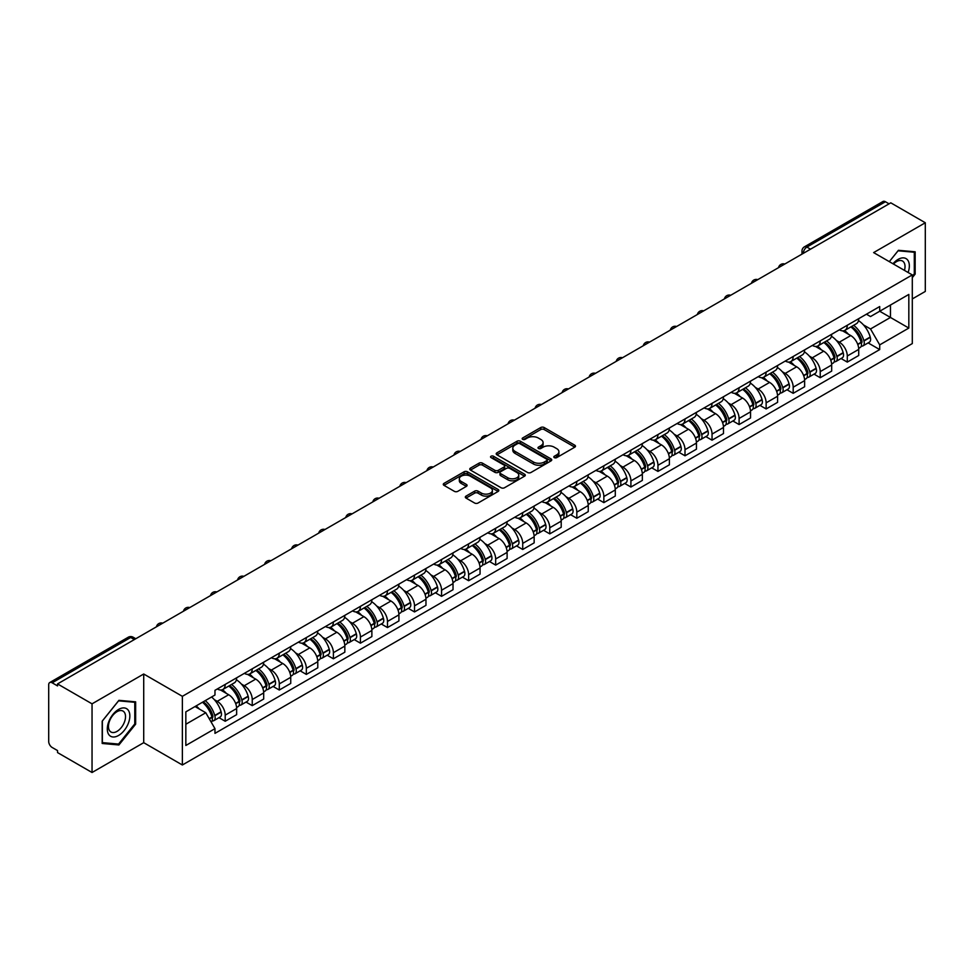 <?xml version="1.0" encoding="UTF-8"?>
<svg xmlns="http://www.w3.org/2000/svg" width="974" height="974" viewBox="0 0 974 974"><rect width="100%" height="100%" fill="white"/><g stroke="black" fill="none" stroke-linecap="round" stroke-linejoin="round"><path stroke-width="1.46" d="M554.316 457.622A1.68 0.974 0 0 0 556.702 457.622L574.782 447.176A2.411 1.388 0 0 0 575.488 446.202A2.411 1.388 0 0 0 574.782 445.215L544.149 427.525A2.411 1.388 0 0 0 540.753 427.525L522.661 437.971A1.68 0.974 0 0 0 522.174 438.653A1.68 0.974 0 0 0 522.661 439.347A1.68 0.974 0 0 0 525.047 439.347L527.384 437.996A7.707 4.444 0 0 1 538.281 437.996L540.838 439.469A7.707 4.444 0 0 1 543.09 442.61A7.707 4.444 0 0 1 540.838 445.751L538.488 447.103A1.68 0.974 0 0 0 538.001 447.797A1.68 0.974 0 0 0 538.488 448.478A1.68 0.974 0 0 0 540.874 448.478L543.212 447.127A7.707 4.444 0 0 1 554.109 447.127L556.665 448.6A7.707 4.444 0 0 1 558.918 451.753A7.707 4.444 0 0 1 556.665 454.895L554.316 456.246A1.68 0.974 0 0 0 553.829 456.928A1.68 0.974 0 0 0 554.316 457.622L554.316 456.246M466.035 496.107A2.411 1.388 0 0 0 465.329 497.093A2.411 1.388 0 0 0 466.035 498.079L474.63 503.034A2.411 1.388 0 0 0 478.039 503.034L498.116 491.444A2.411 1.388 0 0 0 498.822 490.458A2.411 1.388 0 0 0 498.116 489.484L467.483 471.793A2.411 1.388 0 0 0 464.074 471.793L443.998 483.384A2.411 1.388 0 0 0 443.292 484.37A2.411 1.388 0 0 0 443.998 485.356L454.383 491.346A2.411 1.388 0 0 0 457.78 491.346L466.376 486.379A2.411 1.388 0 0 0 467.082 485.405A2.411 1.388 0 0 0 466.376 484.419L461.226 481.448A6.441 3.713 0 0 1 459.338 478.818A6.441 3.713 0 0 1 463.32 475.385A6.441 3.713 0 0 1 470.332 476.189L490.506 487.828A6.441 3.713 0 0 1 492.381 490.458A6.441 3.713 0 0 1 488.412 493.891A6.441 3.713 0 0 1 481.399 493.088L478.039 491.152A2.411 1.388 0 0 0 474.63 491.152L466.035 496.107L466.035 498.079L474.63 493.148L474.63 491.152M182.369 696.325L143.714 674.008L92.043 703.837L57.539 683.918L890.796 202.835L925.3 222.754L873.629 252.595L912.297 274.912L182.369 696.325L182.369 764.992L912.297 343.579L912.297 274.912M527.555 472.487A2.411 1.388 0 0 0 530.964 472.487L551.041 460.885A2.411 1.388 0 0 0 551.747 459.911A2.411 1.388 0 0 0 551.041 458.924L520.408 441.234A2.411 1.388 0 0 0 517.011 441.234L496.923 452.837A2.411 1.388 0 0 0 496.216 453.811A2.411 1.388 0 0 0 496.923 454.797L527.555 472.487M491.724 457.987A1.68 0.974 0 0 1 493.441 458.218L524.548 476.189L504.495 487.755A2.411 1.388 0 0 1 501.099 487.755L470.466 470.077L470.466 468.104A2.411 1.388 0 0 0 469.76 469.091A2.411 1.388 0 0 0 470.466 470.077M470.466 468.104L479.062 463.149A2.411 1.388 0 0 1 482.459 463.149L494.877 470.32A2.411 1.388 0 0 0 498.286 470.32L503.984 467.033A2.411 1.388 0 0 0 504.69 466.047A2.411 1.388 0 0 0 503.984 465.061L491.054 457.597A1.68 0.974 0 0 1 490.555 456.903A1.68 0.974 0 0 1 491.602 456.015A1.68 0.974 0 0 1 493.441 456.222L524.584 474.204A2.411 1.388 0 0 1 525.29 475.178A2.411 1.388 0 0 1 524.584 476.164L524.584 474.204M92.043 703.837L92.043 772.504L57.539 752.585L57.539 750.577L52.17 747.484A4.907 2.837 -120 0 1 48.7 741.47L48.7 684.819A4.907 2.837 -120 0 1 49.711 682.567L128.251 637.227A4.907 2.837 60 0 1 130.711 637.471L52.17 682.811A4.907 2.837 -120 0 0 49.711 682.567M912.297 298.933L925.3 291.433L925.3 222.754M92.043 772.504L143.714 742.675L182.369 764.992M57.539 683.918L57.539 685.915L52.17 682.811M810.526 249.186L806.886 247.079A4.907 2.837 60 0 0 804.427 246.836L882.968 201.496A4.907 2.837 60 0 1 885.427 201.74L806.886 247.079A4.907 2.837 120 0 0 803.416 253.094L803.416 253.289M889.067 203.846L885.427 201.74M847.283 325.267A11.274 6.514 60 0 1 844.945 330.32L856.389 323.721A11.274 6.514 -120 0 0 858.727 318.656M836.423 340.51L839.308 342.178A11.274 6.514 60 0 1 847.283 355.997L858.727 349.386A11.274 6.514 -120 0 0 850.752 335.567L842.559 330.843M858.727 349.386L858.727 355.486L847.283 362.097L841.073 358.517M844.945 330.32A11.274 6.514 60 0 1 839.393 329.821M847.283 355.997L847.283 362.097M820.23 340.876A11.274 6.514 60 0 1 817.892 345.94L829.337 339.329A11.274 6.514 -120 0 0 831.674 334.265M814.033 374.126L820.23 377.717L831.674 371.106L831.674 365.007A11.274 6.514 -120 0 0 823.7 351.188L815.506 346.464M817.892 345.94A11.274 6.514 60 0 1 812.34 345.429M809.37 356.131L812.255 357.799A11.274 6.514 60 0 1 820.23 371.605L820.23 377.717M793.189 356.496A11.274 6.514 60 0 1 790.851 361.561L802.296 354.95A11.274 6.514 -120 0 0 804.634 349.885M786.98 389.746L793.189 393.326L804.634 386.727L804.634 380.615A11.274 6.514 -120 0 0 796.659 366.808L788.465 362.072M790.851 361.561A11.274 6.514 60 0 1 785.3 361.05M782.329 371.739L785.214 373.407A11.274 6.514 60 0 1 793.189 387.226L793.189 393.326M766.136 372.105A11.274 6.514 60 0 1 763.799 377.169L775.243 370.558A11.274 6.514 -120 0 0 777.581 365.506M759.939 405.367L766.136 408.946L777.581 402.335L777.581 396.235A11.274 6.514 -120 0 0 769.606 382.417L761.412 377.693M763.799 377.169A11.274 6.514 60 0 1 758.247 376.658M755.276 387.36L758.162 389.028A11.274 6.514 60 0 1 766.136 402.834L766.136 408.946M739.096 387.725A11.274 6.514 60 0 1 736.758 392.79L748.202 386.179A11.274 6.514 -120 0 0 750.54 381.114M732.886 420.975L739.096 424.554L750.54 417.956L750.54 411.844A11.274 6.514 -120 0 0 742.565 398.037L734.372 393.301M736.758 392.79A11.274 6.514 60 0 1 731.206 392.279M728.235 402.968L731.121 404.636A11.274 6.514 60 0 1 739.096 418.455L739.096 424.554M712.043 403.333A11.274 6.514 60 0 1 709.705 408.398L721.15 401.799A11.274 6.514 -120 0 0 723.487 396.735M705.833 436.596L712.043 440.175L723.487 433.564L723.487 427.464A11.274 6.514 -120 0 0 715.513 413.646L707.319 408.922M709.705 408.398A11.274 6.514 60 0 1 704.153 407.887M701.183 418.589L704.068 420.257A11.274 6.514 60 0 1 712.043 434.075L712.043 440.175M685.002 418.954A11.274 6.514 60 0 1 682.664 424.019L694.109 417.408A11.274 6.514 -120 0 0 696.434 412.343M678.793 452.204L685.002 455.795L696.447 449.184L696.447 443.073A11.274 6.514 -120 0 0 688.46 429.266L680.278 424.53M682.664 424.019A11.274 6.514 60 0 1 677.113 423.507M674.142 434.209L677.027 435.865A11.274 6.514 60 0 1 685.002 449.684L685.002 455.795M657.949 434.574A11.274 6.514 60 0 1 655.612 439.627L667.056 433.028A11.274 6.514 -120 0 0 669.394 427.963M651.74 467.824L657.949 471.404L669.394 464.805L669.394 458.693A11.274 6.514 -120 0 0 661.419 444.874L653.225 440.151M655.612 439.627A11.274 6.514 60 0 1 650.06 439.128M647.089 449.818L649.975 451.486A11.274 6.514 60 0 1 657.949 465.304L657.949 471.404M630.909 450.183A11.274 6.514 60 0 1 628.571 455.248L640.015 448.637A11.274 6.514 -120 0 0 642.341 443.584M624.699 483.445L630.909 487.024L642.341 480.413L642.341 474.314A11.274 6.514 -120 0 0 634.366 460.495L626.185 455.771M628.571 455.248A11.274 6.514 60 0 1 623.019 454.736M620.048 465.438L622.934 467.106A11.274 6.514 60 0 1 630.909 480.913L630.909 487.024M603.856 465.803A11.274 6.514 60 0 1 601.518 470.868L612.963 464.257A11.274 6.514 -120 0 0 615.3 459.192M597.646 499.053L603.856 502.633L615.3 496.034L615.3 489.922A11.274 6.514 -120 0 0 607.326 476.116L599.132 471.379M601.518 470.868A11.274 6.514 60 0 1 595.966 470.357M592.996 481.046L595.881 482.714A11.274 6.514 60 0 1 603.856 496.533L603.856 502.633M576.815 481.412A11.274 6.514 60 0 1 574.477 486.476L585.922 479.878A11.274 6.514 -120 0 0 588.247 474.813M570.606 514.674L576.815 518.253L588.247 511.642L588.247 505.543A11.274 6.514 -120 0 0 580.273 491.724L572.091 487M574.477 486.476A11.274 6.514 60 0 1 568.926 485.965M565.955 496.667L568.84 498.335A11.274 6.514 60 0 1 576.815 512.141L576.815 518.253M549.762 497.032A11.274 6.514 60 0 1 547.425 502.097L558.869 495.486A11.274 6.514 -120 0 0 561.207 490.421M543.553 530.282L549.762 533.874L561.207 527.263L561.207 521.151A11.274 6.514 -120 0 0 553.232 507.344L545.038 502.608M547.425 502.097A11.274 6.514 60 0 1 541.873 501.586M538.902 512.287L541.788 513.943A11.274 6.514 60 0 1 549.762 527.762L549.762 533.874M522.721 512.641A11.274 6.514 60 0 1 520.384 517.705L531.828 511.107A11.274 6.514 -120 0 0 534.154 506.042M516.512 545.903L522.721 549.482L534.154 542.871L534.154 536.771A11.274 6.514 -120 0 0 526.179 522.953L517.998 518.229M520.384 517.705A11.274 6.514 60 0 1 514.832 517.206M511.861 527.896L514.735 529.564A11.274 6.514 60 0 1 522.721 543.382L522.721 549.482M495.669 528.261A11.274 6.514 60 0 1 493.331 533.326L504.776 526.715A11.274 6.514 -120 0 0 507.113 521.65M489.459 561.511L495.669 565.103L507.113 558.492L507.113 552.392A11.274 6.514 -120 0 0 499.138 538.573L490.945 533.849M493.331 533.326A11.274 6.514 60 0 1 487.779 532.815M484.808 543.516L487.694 545.184A11.274 6.514 60 0 1 495.669 558.991L495.669 565.103M468.616 543.882A11.274 6.514 60 0 1 466.29 548.946L477.735 542.335A11.274 6.514 -120 0 0 480.06 537.271M462.419 577.132L468.628 580.711L480.06 574.112L480.06 568A11.274 6.514 -120 0 0 472.086 554.194L463.904 549.458M466.29 548.946A11.274 6.514 60 0 1 460.739 548.435M457.756 559.125L460.641 560.793A11.274 6.514 60 0 1 468.628 574.611L468.628 580.711M441.575 559.49A11.274 6.514 60 0 1 439.237 564.555L450.682 557.944A11.274 6.514 -120 0 0 453.02 552.891M435.366 592.752L441.575 596.332L453.02 589.72L453.02 583.621A11.274 6.514 -120 0 0 445.045 569.802L436.851 565.078M439.237 564.555A11.274 6.514 60 0 1 433.686 564.043M430.715 574.745L433.6 576.413A11.274 6.514 60 0 1 441.575 590.22L441.575 596.332M414.522 575.11A11.274 6.514 60 0 1 412.197 580.175L423.629 573.564A11.274 6.514 -120 0 0 425.967 568.499M408.325 608.36L414.522 611.94L425.967 605.341L425.967 599.229A11.274 6.514 -120 0 0 417.992 585.423L409.811 580.687M412.197 580.175A11.274 6.514 60 0 1 406.645 579.664M403.662 590.354L406.548 592.022A11.274 6.514 60 0 1 414.522 605.84L414.522 611.94M387.482 590.719A11.274 6.514 60 0 1 385.144 595.784L396.588 589.185A11.274 6.514 -120 0 0 398.926 584.12M381.272 623.981L387.482 627.56L398.926 620.949L398.926 614.85A11.274 6.514 -120 0 0 390.951 601.031L382.758 596.307M385.144 595.784A11.274 6.514 60 0 1 379.592 595.272M376.621 605.974L379.507 607.642A11.274 6.514 60 0 1 387.482 621.449L387.482 627.56M360.429 606.339A11.274 6.514 60 0 1 358.103 611.404L369.536 604.793A11.274 6.514 -120 0 0 371.873 599.728M354.232 639.589L360.429 643.181L371.873 636.57L371.873 630.458A11.274 6.514 -120 0 0 363.899 616.652L355.717 611.916M358.103 611.404A11.274 6.514 60 0 1 352.551 610.893M349.569 621.595L352.454 623.25A11.274 6.514 60 0 1 360.429 637.069L360.429 643.181M333.388 621.96A11.274 6.514 60 0 1 331.05 627.013L342.495 620.414A11.274 6.514 -120 0 0 344.833 615.349M327.179 655.21L333.388 658.789L344.833 652.19L344.833 646.079A11.274 6.514 -120 0 0 336.858 632.26L328.664 627.536M331.05 627.013A11.274 6.514 60 0 1 325.499 626.513M322.528 637.203L325.413 638.871A11.274 6.514 60 0 1 333.388 652.69L333.388 658.789M306.335 637.568A11.274 6.514 60 0 1 304.01 642.633L315.442 636.022A11.274 6.514 -120 0 0 317.78 630.969M300.138 670.818L306.335 674.41L317.78 667.799L317.78 661.699A11.274 6.514 -120 0 0 309.805 647.88L301.611 643.157M304.01 642.633A11.274 6.514 60 0 1 298.446 642.122M295.475 652.824L298.361 654.491A11.274 6.514 60 0 1 306.335 668.298L306.335 674.41M279.295 653.189A11.274 6.514 60 0 1 276.957 658.254L288.401 651.643A11.274 6.514 -120 0 0 290.739 646.578M273.085 686.439L279.295 690.018L290.739 683.419L290.739 677.307A11.274 6.514 -120 0 0 282.764 663.501L274.571 658.765M276.957 658.254A11.274 6.514 60 0 1 271.405 657.742M268.434 668.432L271.32 670.1A11.274 6.514 60 0 1 279.295 683.918L279.295 690.018M252.242 668.797A11.274 6.514 60 0 1 249.904 673.862L261.349 667.263A11.274 6.514 -120 0 0 263.686 662.198M246.045 702.059L252.242 705.639L263.686 699.028L263.686 692.928A11.274 6.514 -120 0 0 255.712 679.109L247.518 674.385M249.904 673.862A11.274 6.514 60 0 1 244.352 673.351M241.382 684.052L244.267 685.72A11.274 6.514 60 0 1 252.242 699.527L252.242 705.639M225.201 684.418A11.274 6.514 60 0 1 222.863 689.482L234.308 682.871A11.274 6.514 -120 0 0 236.645 677.807M218.992 717.668L225.201 721.259L236.645 714.648L236.645 708.536A11.274 6.514 -120 0 0 228.671 694.73L220.477 689.994M222.863 689.482A11.274 6.514 60 0 1 217.312 688.971M214.341 699.673L217.226 701.329A11.274 6.514 60 0 1 225.201 715.147L225.201 721.259M866.434 314.2L870.513 316.55L908.827 294.428L890.455 305.045L890.455 317.451L870.513 328.969L863.463 324.902M185.839 724.254L205.782 712.749L214.974 728.662L185.839 745.475L185.839 711.848L214.974 695.022L214.974 690.322L879.705 306.542L879.705 311.242L908.827 328.068L879.705 344.881L870.513 328.969M908.827 294.428L908.827 328.068M214.974 728.662L214.974 733.361L879.705 349.581L879.705 344.881M912.297 277.663L915.158 274.108L915.158 251.791L898.43 250.306L889.311 261.641L898.077 250.793L914.294 252.242L914.294 273.852L912.297 276.336M143.714 674.008L143.714 742.675M102.185 743.466L118.913 744.964L135.654 724.145L135.654 701.84L118.913 700.343L102.185 721.162L102.185 743.466M205.782 712.749L195.031 706.54M868.126 342.897L879.705 349.581M914.294 273.609L915.158 274.108M117.148 743.941L118.913 744.964M134.777 723.645L135.654 724.145M554.997 457.853L556.665 456.891A7.707 4.444 0 0 0 558.918 453.75L558.918 451.753M543.09 442.61L543.09 444.619A7.707 4.444 0 0 1 540.838 447.76L539.17 448.722M574.782 445.215L574.782 447.176L544.149 429.534A2.411 1.388 0 0 0 540.753 429.534L523.342 439.578M551.041 458.924L551.041 460.885L520.408 443.243A2.411 1.388 0 0 0 517.011 443.243L496.959 454.809M546.791 460.592A1.68 0.974 0 0 0 547.278 459.911A1.68 0.974 0 0 0 546.791 459.217L519.897 443.694A1.68 0.974 0 0 0 517.523 443.694L515.051 445.118A7.707 4.444 0 0 0 512.799 448.259A7.707 4.444 0 0 0 515.051 451.4L533.435 462.017A7.707 4.444 0 0 0 544.32 462.017L546.791 460.592L546.791 462.589A1.68 0.974 0 0 0 547.278 461.907L547.278 459.911M512.799 448.259L512.799 450.268A7.707 4.444 0 0 0 515.051 453.409L515.051 451.4M546.791 462.589L544.32 464.014A7.707 4.444 0 0 1 533.435 464.014L515.051 453.409M470.491 470.089L479.062 465.146L479.062 463.149M504.69 466.047L504.69 468.044A2.411 1.388 0 0 1 503.984 469.03L498.286 472.317A2.411 1.388 0 0 1 494.877 472.317L482.459 465.146A2.411 1.388 0 0 0 479.062 465.146M507.771 477.759A6.441 3.713 0 0 0 514.796 478.563A6.441 3.713 0 0 0 518.765 475.129A6.441 3.713 0 0 0 516.877 472.512L509.779 468.409A2.411 1.388 0 0 0 506.37 468.409L500.673 471.696A2.411 1.388 0 0 0 499.966 472.682A2.411 1.388 0 0 0 500.673 473.656L507.771 477.759L507.771 479.768A6.441 3.713 0 0 0 514.796 480.572A6.441 3.713 0 0 0 518.765 477.138L518.765 475.129M499.966 472.682L499.966 474.679A2.411 1.388 0 0 0 500.673 475.665L500.673 473.656M507.771 479.768L500.673 475.665M492.381 490.458L492.381 492.467A6.441 3.713 0 0 1 488.412 495.9A6.441 3.713 0 0 1 481.399 495.096L478.039 493.148A2.411 1.388 0 0 0 474.63 493.148M459.338 478.818L459.338 480.815A6.441 3.713 0 0 0 461.226 483.445L461.226 481.448M466.376 484.419L466.376 486.379L461.226 483.445M498.079 491.468L467.483 473.79A2.411 1.388 0 0 0 464.074 473.79L444.034 485.369L443.998 483.384M851.532 326.521A15.45 8.924 60 0 1 851.617 326.558A15.45 8.924 60 0 1 861.783 340.425L861.868 340.742A3.007 1.729 60 0 1 861.393 343.104A3.007 1.729 60 0 1 861.333 343.14M850.862 326.911A18.64 10.763 60 0 1 861.101 342.288L861.199 342.604A6.197 3.579 60 0 1 860.212 347.462L858.678 348.351M861.272 346.099A6.197 3.579 -120 0 0 862.988 345.867A6.197 3.579 -120 0 0 863.962 340.997L863.877 340.681A18.64 10.763 -120 0 0 853.638 325.304M858.484 320.641A18.64 10.763 60 0 1 870.208 337.028L870.293 337.345A6.197 3.579 60 0 1 869.319 342.215L862.988 345.867M844.507 330.539A18.64 10.763 60 0 1 848.391 334.216M857.461 334.24L859.835 335.616M908.121 272.501A15.937 9.204 120 0 0 907.841 260.265A15.937 9.204 120 0 0 892.975 263.759M904.469 270.395A12.065 6.964 120 0 0 903.884 262.31A12.065 6.964 120 0 0 902.533 261.044A12.065 6.964 120 0 0 893.462 264.039M913.21 251.621L914.294 252.242M128.337 710.314A15.937 9.204 120 0 0 112.935 714.441A15.937 9.204 120 0 0 108.808 734.591A15.937 9.204 120 0 0 124.209 730.476A15.937 9.204 120 0 0 128.337 710.314M124.38 712.347A12.065 6.964 120 0 0 123.028 711.093A12.065 6.964 120 0 0 111.791 716.73A12.065 6.964 120 0 0 109.599 730.731A12.065 6.964 120 0 0 110.963 731.998A12.065 6.964 120 0 0 122.188 726.361A12.065 6.964 120 0 0 124.38 712.347M118.572 744.063L102.355 742.626L102.355 721.004L118.572 700.842L134.777 702.291L134.777 723.901L118.572 744.063M133.706 701.67L134.777 702.291M824.491 342.13A15.45 8.924 60 0 1 824.564 342.178A15.45 8.924 60 0 1 834.73 356.046L834.828 356.362A3.007 1.729 60 0 1 834.353 358.724A3.007 1.729 60 0 1 834.28 358.749M823.809 342.519A18.64 10.763 60 0 1 834.061 357.896L834.146 358.225A6.197 3.579 60 0 1 833.172 363.083L831.626 363.972M834.231 361.707A6.197 3.579 -120 0 0 835.948 361.476A6.197 3.579 -120 0 0 836.922 356.618L836.824 356.301A18.64 10.763 -120 0 0 826.585 340.924M831.443 336.249A18.64 10.763 60 0 1 843.155 352.649L843.253 352.965A6.197 3.579 60 0 1 842.266 357.823L835.948 361.476M817.454 346.16A18.64 10.763 60 0 1 821.35 349.824M830.408 349.861L832.782 351.224M797.438 357.75A15.45 8.924 60 0 1 797.523 357.799A15.45 8.924 60 0 1 807.689 371.654L807.775 371.971A3.007 1.729 60 0 1 807.3 374.333A3.007 1.729 60 0 1 807.239 374.369M796.769 358.14A18.64 10.763 60 0 1 807.008 373.517L807.093 373.833A6.197 3.579 60 0 1 806.119 378.691L804.585 379.58M807.178 377.328A6.197 3.579 -120 0 0 808.895 377.096A6.197 3.579 -120 0 0 809.869 372.238L809.784 371.91A18.64 10.763 -120 0 0 799.544 356.533M804.39 351.87A18.64 10.763 60 0 1 816.115 368.257L816.2 368.574A6.197 3.579 60 0 1 815.226 373.444L808.895 377.096M790.413 361.768A18.64 10.763 60 0 1 794.297 365.445M803.367 365.469L805.741 366.845M770.397 373.359A15.45 8.924 60 0 1 770.471 373.407A15.45 8.924 60 0 1 780.637 387.275L780.734 387.591A3.007 1.729 60 0 1 780.259 389.953A3.007 1.729 60 0 1 780.186 389.99M769.716 373.76A18.64 10.763 60 0 1 779.955 389.125L780.052 389.454A6.197 3.579 60 0 1 779.078 394.312L777.532 395.201M780.137 392.948A6.197 3.579 -120 0 0 781.842 392.705A6.197 3.579 -120 0 0 782.828 387.847L782.731 387.53A18.64 10.763 -120 0 0 772.492 372.153M777.349 367.478A18.64 10.763 60 0 1 789.062 383.878L789.159 384.194A6.197 3.579 60 0 1 788.173 389.052L781.842 392.705M763.36 377.388A18.64 10.763 60 0 1 767.256 381.065M776.315 381.09L778.689 382.453M743.345 388.979A15.45 8.924 60 0 1 743.43 389.028A15.45 8.924 60 0 1 753.596 402.883L753.681 403.212A3.007 1.729 60 0 1 753.206 405.561A3.007 1.729 60 0 1 753.133 405.598M742.675 389.369A18.64 10.763 60 0 1 752.914 404.746L752.999 405.062A6.197 3.579 60 0 1 752.025 409.932L750.491 410.821M753.085 408.556A6.197 3.579 -120 0 0 754.801 408.325A6.197 3.579 -120 0 0 755.775 403.467L755.69 403.139A18.64 10.763 -120 0 0 745.451 387.774M750.297 383.099A18.64 10.763 60 0 1 762.021 399.486L762.106 399.815A6.197 3.579 60 0 1 761.132 404.673L754.801 408.325M736.32 392.997A18.64 10.763 60 0 1 740.203 396.674M749.274 396.698L751.648 398.074M716.304 404.6A15.45 8.924 60 0 1 716.377 404.636A15.45 8.924 60 0 1 726.543 418.503L726.641 418.82A3.007 1.729 60 0 1 726.166 421.182A3.007 1.729 60 0 1 726.093 421.218M715.622 404.989A18.64 10.763 60 0 1 725.861 420.366L725.959 420.683A6.197 3.579 60 0 1 724.985 425.541L723.439 426.429M726.044 424.177A6.197 3.579 -120 0 0 727.748 423.946A6.197 3.579 -120 0 0 728.735 419.076L728.637 418.759A18.64 10.763 -120 0 0 718.398 403.382M723.256 398.707A18.64 10.763 60 0 1 734.968 415.107L735.066 415.423A6.197 3.579 60 0 1 734.079 420.281L727.748 423.946M709.267 408.617A18.64 10.763 60 0 1 713.163 412.294M722.221 412.319L724.595 413.694M689.251 420.208A15.45 8.924 60 0 1 689.336 420.257A15.45 8.924 60 0 1 699.49 434.112L699.588 434.441A3.007 1.729 60 0 1 699.113 436.79A3.007 1.729 60 0 1 699.04 436.827M688.581 420.598A18.64 10.763 60 0 1 698.821 435.975L698.906 436.291A6.197 3.579 60 0 1 697.932 441.161L696.398 442.05M698.991 439.785A6.197 3.579 -120 0 0 700.708 439.554A6.197 3.579 -120 0 0 701.682 434.696L701.597 434.38A18.64 10.763 -120 0 0 691.357 419.003M696.203 414.327A18.64 10.763 60 0 1 707.928 430.727L708.013 431.044A6.197 3.579 60 0 1 707.039 435.902L700.708 439.554M682.226 424.238A18.64 10.763 60 0 1 686.11 427.903M695.18 427.927L697.554 429.303M662.21 435.828A15.45 8.924 60 0 1 662.283 435.865A15.45 8.924 60 0 1 672.45 449.732L672.535 450.049A3.007 1.729 60 0 1 672.06 452.411A3.007 1.729 60 0 1 671.999 452.447M661.529 436.218A18.64 10.763 60 0 1 671.768 451.595L671.865 451.912A6.197 3.579 60 0 1 670.891 456.769L669.345 457.658M671.95 455.406A6.197 3.579 -120 0 0 673.655 455.175A6.197 3.579 -120 0 0 674.641 450.305L674.544 449.988A18.64 10.763 -120 0 0 664.305 434.611M669.162 429.948A18.64 10.763 60 0 1 680.875 446.336L680.972 446.652A6.197 3.579 60 0 1 679.986 451.522L673.655 455.175M655.173 439.846A18.64 10.763 60 0 1 659.069 443.523M668.127 443.547L670.502 444.923M635.158 451.437A15.45 8.924 60 0 1 635.243 451.486A15.45 8.924 60 0 1 645.397 465.353L645.494 465.669A3.007 1.729 60 0 1 645.019 468.031A3.007 1.729 60 0 1 644.946 468.068M634.488 451.826A18.64 10.763 60 0 1 644.727 467.203L644.812 467.532A6.197 3.579 60 0 1 643.838 472.39L642.304 473.279M644.898 471.014A6.197 3.579 -120 0 0 646.614 470.783A6.197 3.579 -120 0 0 647.588 465.925L647.503 465.609A18.64 10.763 -120 0 0 637.264 450.232M642.11 445.556A18.64 10.763 60 0 1 653.822 461.956L653.919 462.273A6.197 3.579 60 0 1 652.945 467.13L646.614 470.783M628.133 455.467A18.64 10.763 60 0 1 632.016 459.144M641.087 459.168L643.461 460.532M608.117 467.057A15.45 8.924 60 0 1 608.19 467.106A15.45 8.924 60 0 1 618.356 480.961L618.441 481.278A3.007 1.729 60 0 1 617.966 483.64A3.007 1.729 60 0 1 617.906 483.676M607.435 467.447A18.64 10.763 60 0 1 617.674 482.824L617.772 483.141A6.197 3.579 60 0 1 616.798 487.998L615.251 488.887M617.845 486.635A6.197 3.579 -120 0 0 619.561 486.403A6.197 3.579 -120 0 0 620.548 481.546L620.45 481.217A18.64 10.763 -120 0 0 610.211 465.84M615.069 461.177A18.64 10.763 60 0 1 626.781 477.564L626.866 477.893A6.197 3.579 60 0 1 625.892 482.751L619.561 486.403M601.08 471.075A18.64 10.763 60 0 1 604.976 474.752M614.034 474.776L616.408 476.152M581.064 482.678A15.45 8.924 60 0 1 581.149 482.714A15.45 8.924 60 0 1 591.303 496.582L591.401 496.898A3.007 1.729 60 0 1 590.926 499.26A3.007 1.729 60 0 1 590.853 499.297M580.394 483.067A18.64 10.763 60 0 1 590.634 498.432L590.719 498.761A6.197 3.579 60 0 1 589.745 503.619L588.211 504.508M590.804 502.255A6.197 3.579 -120 0 0 592.521 502.012A6.197 3.579 -120 0 0 593.495 497.154L593.409 496.837A18.64 10.763 -120 0 0 583.17 481.46M588.016 476.785A18.64 10.763 60 0 1 599.728 493.185L599.826 493.501A6.197 3.579 60 0 1 598.852 498.359L592.521 502.012M574.039 486.696A18.64 10.763 60 0 1 577.923 490.372M586.981 490.397L589.367 491.76M554.023 498.286A15.45 8.924 60 0 1 554.096 498.335A15.45 8.924 60 0 1 564.263 512.19L564.348 512.519A3.007 1.729 60 0 1 563.873 514.869A3.007 1.729 60 0 1 563.812 514.905M553.342 498.676A18.64 10.763 60 0 1 563.581 514.053L563.678 514.369A6.197 3.579 60 0 1 562.692 519.239L561.158 520.128M563.751 517.864A6.197 3.579 -120 0 0 565.468 517.632A6.197 3.579 -120 0 0 566.454 512.774L566.357 512.458A18.64 10.763 -120 0 0 556.117 497.081M560.975 492.406A18.64 10.763 60 0 1 572.688 508.793L572.773 509.122A6.197 3.579 60 0 1 571.799 513.98L565.468 517.632M546.986 502.316A18.64 10.763 60 0 1 550.882 505.981M559.94 506.005L562.315 507.381M526.971 513.907A15.45 8.924 60 0 1 527.056 513.943A15.45 8.924 60 0 1 537.21 527.811L537.307 528.127A3.007 1.729 60 0 1 536.832 530.489A3.007 1.729 60 0 1 536.759 530.526M526.301 514.296A18.64 10.763 60 0 1 536.54 529.673L536.625 529.99A6.197 3.579 60 0 1 535.651 534.848L534.117 535.737M536.711 533.484A6.197 3.579 -120 0 0 538.427 533.253A6.197 3.579 -120 0 0 539.401 528.383L539.316 528.066A18.64 10.763 -120 0 0 529.077 512.689M533.922 508.014A18.64 10.763 60 0 1 545.635 524.414L545.732 524.73A6.197 3.579 60 0 1 544.758 529.6L538.427 533.253M519.946 517.924A18.64 10.763 60 0 1 523.829 521.601M532.888 521.626L535.274 523.001M499.93 529.515A15.45 8.924 60 0 1 500.003 529.564A15.45 8.924 60 0 1 510.169 543.431L510.254 543.748A3.007 1.729 60 0 1 509.779 546.11A3.007 1.729 60 0 1 509.719 546.134M499.248 529.905A18.64 10.763 60 0 1 509.487 545.282L509.585 545.61A6.197 3.579 60 0 1 508.598 550.468L507.064 551.357M509.658 549.092A6.197 3.579 -120 0 0 511.374 548.861A6.197 3.579 -120 0 0 512.361 544.003L512.263 543.687A18.64 10.763 -120 0 0 502.024 528.31M506.882 523.635A18.64 10.763 60 0 1 518.594 540.034L518.679 540.351A6.197 3.579 60 0 1 517.705 545.209L511.374 548.861M492.893 533.545A18.64 10.763 60 0 1 496.789 537.21M505.847 537.246L508.221 538.61M472.877 545.136A15.45 8.924 60 0 1 472.962 545.184A15.45 8.924 60 0 1 483.116 559.039L483.214 559.356A3.007 1.729 60 0 1 482.739 561.718A3.007 1.729 60 0 1 482.666 561.755M472.207 545.525A18.64 10.763 60 0 1 482.447 560.902L482.532 561.219A6.197 3.579 60 0 1 481.558 566.077L480.012 566.965M482.617 564.713A6.197 3.579 -120 0 0 484.334 564.482A6.197 3.579 -120 0 0 485.308 559.624L485.222 559.295A18.64 10.763 -120 0 0 474.971 543.918M479.829 539.255A18.64 10.763 60 0 1 491.541 555.643L491.639 555.959A6.197 3.579 60 0 1 490.665 560.829L484.334 564.482M465.852 549.153A18.64 10.763 60 0 1 469.736 552.83M478.794 552.855L481.18 554.23M445.836 560.744A15.45 8.924 60 0 1 445.909 560.793A15.45 8.924 60 0 1 456.076 574.66L456.161 574.977A3.007 1.729 60 0 1 455.686 577.338A3.007 1.729 60 0 1 455.625 577.375M445.155 561.146A18.64 10.763 60 0 1 455.394 576.511L455.491 576.839A6.197 3.579 60 0 1 454.505 581.697L452.971 582.586M455.564 580.321A6.197 3.579 -120 0 0 457.281 580.09A6.197 3.579 -120 0 0 458.267 575.232L458.17 574.916A18.64 10.763 -120 0 0 447.93 559.539M452.788 554.863A18.64 10.763 60 0 1 464.501 571.263L464.586 571.58A6.197 3.579 60 0 1 463.612 576.438L457.281 580.09M438.799 564.774A18.64 10.763 60 0 1 442.695 568.451M451.753 568.475L454.127 569.839M418.783 576.365A15.45 8.924 60 0 1 418.857 576.413A15.45 8.924 60 0 1 429.023 590.268L429.12 590.597A3.007 1.729 60 0 1 428.645 592.947A3.007 1.729 60 0 1 428.572 592.983M418.114 576.754A18.64 10.763 60 0 1 428.353 592.131L428.438 592.448A6.197 3.579 60 0 1 427.464 597.318L425.918 598.206M428.523 595.942A6.197 3.579 -120 0 0 430.24 595.711A6.197 3.579 -120 0 0 431.214 590.853L431.129 590.524A18.64 10.763 -120 0 0 420.878 575.159M425.735 570.484A18.64 10.763 60 0 1 437.448 586.872L437.545 587.2A6.197 3.579 60 0 1 436.559 592.058L430.24 595.711M411.758 580.382A18.64 10.763 60 0 1 415.642 584.059M424.701 584.083L427.075 585.459M391.743 591.985A15.45 8.924 60 0 1 391.816 592.022A15.45 8.924 60 0 1 401.982 605.889L402.067 606.205A3.007 1.729 60 0 1 401.592 608.567A3.007 1.729 60 0 1 401.532 608.604M391.061 592.375A18.64 10.763 60 0 1 401.3 607.752L401.398 608.068A6.197 3.579 60 0 1 400.411 612.926L398.877 613.815M401.471 611.562A6.197 3.579 -120 0 0 403.187 611.331A6.197 3.579 -120 0 0 404.173 606.461L404.076 606.145A18.64 10.763 -120 0 0 393.837 590.768M398.695 586.092A18.64 10.763 60 0 1 410.407 602.492L410.492 602.809A6.197 3.579 60 0 1 409.518 607.666L403.187 611.331M384.706 596.003A18.64 10.763 60 0 1 388.602 599.68M397.66 599.704L400.034 601.08M364.69 607.593A15.45 8.924 60 0 1 364.763 607.642A15.45 8.924 60 0 1 374.929 621.497L375.027 621.826A3.007 1.729 60 0 1 374.552 624.176A3.007 1.729 60 0 1 374.479 624.212M364.02 607.983A18.64 10.763 60 0 1 374.26 623.36L374.345 623.677A6.197 3.579 60 0 1 373.371 628.547L371.825 629.435M374.43 627.171A6.197 3.579 -120 0 0 376.147 626.939A6.197 3.579 -120 0 0 377.121 622.082L377.035 621.765A18.64 10.763 -120 0 0 366.784 606.388M371.642 601.713A18.64 10.763 60 0 1 383.354 618.1L383.452 618.429A6.197 3.579 60 0 1 382.465 623.287L376.147 626.939M357.665 611.623A18.64 10.763 60 0 1 361.549 615.288M370.607 615.312L372.981 616.688M337.649 623.214A15.45 8.924 60 0 1 337.722 623.25A15.45 8.924 60 0 1 347.888 637.118L347.974 637.434A3.007 1.729 60 0 1 347.499 639.796A3.007 1.729 60 0 1 347.438 639.833M336.967 623.604A18.64 10.763 60 0 1 347.207 638.981L347.304 639.297A6.197 3.579 60 0 1 346.318 644.155L344.784 645.044M347.377 642.791A6.197 3.579 -120 0 0 349.094 642.56A6.197 3.579 -120 0 0 350.068 637.69L349.983 637.373A18.64 10.763 -120 0 0 339.743 621.996M344.601 617.333A18.64 10.763 60 0 1 356.314 633.721L356.399 634.037A6.197 3.579 60 0 1 355.425 638.907L349.094 642.56M330.612 627.232A18.64 10.763 60 0 1 334.508 630.909M343.566 630.933L345.94 632.309M310.596 638.822A15.45 8.924 60 0 1 310.669 638.871A15.45 8.924 60 0 1 320.836 652.738L320.933 653.055A3.007 1.729 60 0 1 320.458 655.417A3.007 1.729 60 0 1 320.385 655.453M309.927 639.212A18.64 10.763 60 0 1 320.166 654.589L320.251 654.918A6.197 3.579 60 0 1 319.277 659.775L317.731 660.664M320.336 658.4A6.197 3.579 -120 0 0 322.053 658.168A6.197 3.579 -120 0 0 323.027 653.311L322.93 652.994A18.64 10.763 -120 0 0 312.691 637.617M317.548 632.942A18.64 10.763 60 0 1 329.261 649.341L329.358 649.658A6.197 3.579 60 0 1 328.372 654.516L322.053 658.168M303.559 642.852A18.64 10.763 60 0 1 307.455 646.529M316.513 646.553L318.888 647.917M283.544 654.443A15.45 8.924 60 0 1 283.629 654.491A15.45 8.924 60 0 1 293.795 668.347L293.88 668.663A3.007 1.729 60 0 1 293.405 671.025A3.007 1.729 60 0 1 293.344 671.062M282.874 654.832A18.64 10.763 60 0 1 293.113 670.209L293.211 670.526A6.197 3.579 60 0 1 292.224 675.384L290.69 676.273M293.284 674.02A6.197 3.579 -120 0 0 295 673.789A6.197 3.579 -120 0 0 295.974 668.931L295.889 668.602A18.64 10.763 -120 0 0 285.65 653.225M290.508 648.562A18.64 10.763 60 0 1 302.22 664.95L302.305 665.279A6.197 3.579 60 0 1 301.331 670.136L295 673.789M276.519 658.461A18.64 10.763 60 0 1 280.415 662.137M289.473 662.162L291.847 663.538M256.503 670.063A15.45 8.924 60 0 1 256.576 670.1A15.45 8.924 60 0 1 266.742 683.967L266.839 684.284A3.007 1.729 60 0 1 266.365 686.646A3.007 1.729 60 0 1 266.292 686.682M255.821 670.453A18.64 10.763 60 0 1 266.072 685.818L266.158 686.146A6.197 3.579 60 0 1 265.184 691.004L263.637 691.893M266.243 689.641A6.197 3.579 -120 0 0 267.96 689.397A6.197 3.579 -120 0 0 268.934 684.539L268.836 684.223A18.64 10.763 -120 0 0 258.597 668.846M263.455 664.171A18.64 10.763 60 0 1 275.167 680.57L275.265 680.887A6.197 3.579 60 0 1 274.278 685.745L267.96 689.397M249.466 674.081A18.64 10.763 60 0 1 253.362 677.758M262.42 677.782L264.794 679.146M229.45 685.672A15.45 8.924 60 0 1 229.535 685.72A15.45 8.924 60 0 1 239.701 699.576L239.787 699.904A3.007 1.729 60 0 1 239.312 702.254A3.007 1.729 60 0 1 239.251 702.291M228.78 686.061A18.64 10.763 60 0 1 239.02 701.438L239.117 701.755A6.197 3.579 60 0 1 238.131 706.625L236.597 707.514M239.19 705.249A6.197 3.579 -120 0 0 240.907 705.018A6.197 3.579 -120 0 0 241.881 700.16L241.796 699.831A18.64 10.763 -120 0 0 231.556 684.466M236.402 679.791A18.64 10.763 60 0 1 248.127 696.179L248.212 696.507A6.197 3.579 60 0 1 247.238 701.365L240.907 705.018M222.425 689.702A18.64 10.763 60 0 1 226.321 693.366M235.379 693.391L237.753 694.766M203.237 701.804A15.45 8.924 60 0 1 212.649 715.196L212.746 715.513A3.007 1.729 60 0 1 212.271 717.875A3.007 1.729 60 0 1 212.198 717.911M202.458 702.254A18.64 10.763 60 0 1 211.979 717.059L212.064 717.375A6.197 3.579 60 0 1 211.212 722.16M212.149 720.87A6.197 3.579 -120 0 0 213.866 720.638A6.197 3.579 -120 0 0 214.84 715.768L214.743 715.452A18.64 10.763 -120 0 0 205.234 700.647M211.565 696.994A18.64 10.763 60 0 1 221.074 711.799L221.171 712.116A6.197 3.579 60 0 1 220.185 716.986L213.866 720.638M196.127 705.906A18.64 10.763 60 0 1 199.268 708.987M208.326 709.011L210.701 710.387M803.587 253.191L803.416 253.094A4.907 2.837 0 0 1 801.979 251.085L801.979 254.117M252.242 699.527L263.686 692.928M279.295 683.918L290.739 677.307M306.335 668.298L317.78 661.699M333.388 652.69L344.833 646.079M360.429 637.069L371.873 630.458M387.482 621.449L398.926 614.85M414.522 605.84L425.967 599.229M441.575 590.22L453.02 583.621M468.628 574.611L480.06 568M495.669 558.991L507.113 552.392M522.721 543.382L534.154 536.771M549.762 527.762L561.207 521.151M576.815 512.141L588.247 505.543M603.856 496.533L615.3 489.922M630.909 480.913L642.341 474.314M657.949 465.304L669.394 458.693M685.002 449.684L696.447 443.073M712.043 434.075L723.487 427.464M739.096 418.455L750.54 411.844M766.136 402.834L777.581 396.235M793.189 387.226L804.634 380.615M820.23 371.605L831.674 365.007M225.201 715.147L236.645 708.536M217.226 701.329L228.671 694.73M244.267 685.72L255.712 679.109M271.32 670.1L282.764 663.501M298.361 654.491L309.805 647.88M325.413 638.871L336.858 632.26M352.454 623.25L363.899 616.652M379.507 607.642L390.951 601.031M406.548 592.022L417.992 585.423M433.6 576.413L445.045 569.802M460.641 560.793L472.086 554.194M487.694 545.184L499.138 538.573M514.735 529.564L526.179 522.953M541.788 513.943L553.232 507.344M568.84 498.335L580.273 491.724M595.881 482.714L607.326 476.116M622.934 467.106L634.366 460.495M649.975 451.486L661.419 444.874M677.027 435.865L688.46 429.266M704.068 420.257L715.513 413.646M731.121 404.636L742.565 398.037M758.162 389.028L769.606 382.417M785.214 373.407L796.659 366.808M812.255 357.799L823.7 351.188M839.308 342.178L850.752 335.567M784.387 264.271A4.907 2.837 120 0 0 782.219 265.525M757.334 279.891A4.907 2.837 120 0 0 755.179 281.145M730.293 295.512A4.907 2.837 120 0 0 728.126 296.753M703.24 311.12A4.907 2.837 120 0 0 701.085 312.374M676.199 326.74A4.907 2.837 120 0 0 674.032 327.982M649.147 342.349A4.907 2.837 120 0 0 646.992 343.603M622.106 357.969A4.907 2.837 120 0 0 619.939 359.223M595.053 373.59A4.907 2.837 120 0 0 592.886 374.832M568.012 389.198A4.907 2.837 120 0 0 565.845 390.452M540.96 404.819A4.907 2.837 120 0 0 538.792 406.061M513.919 420.427A4.907 2.837 120 0 0 511.752 421.681M486.866 436.048A4.907 2.837 120 0 0 484.699 437.302M459.825 451.656A4.907 2.837 120 0 0 457.658 452.91M432.773 467.276A4.907 2.837 120 0 0 430.605 468.531M405.732 482.897A4.907 2.837 120 0 0 403.565 484.139M378.679 498.505A4.907 2.837 120 0 0 376.512 499.759M351.638 514.126A4.907 2.837 120 0 0 349.471 515.368M324.586 529.734A4.907 2.837 120 0 0 322.418 530.988M297.545 545.355A4.907 2.837 120 0 0 295.378 546.609M270.492 560.975A4.907 2.837 120 0 0 268.325 562.217M243.451 576.584A4.907 2.837 120 0 0 241.284 577.838M216.398 592.204A4.907 2.837 120 0 0 214.231 593.446M189.358 607.813A4.907 2.837 120 0 0 187.191 609.067M162.305 623.433A4.907 2.837 120 0 0 160.138 624.687M134.351 639.577L130.711 637.471A4.907 2.837 120 0 1 133.158 637.227A4.907 4.907 0 0 0 128.251 637.227M556.665 456.891L556.665 454.895M538.488 448.478L538.488 447.103M540.838 447.76L540.838 445.751M522.661 439.347L522.661 437.971M540.753 429.534L540.753 427.525M544.149 429.534L544.149 427.525M496.923 454.797L496.923 452.837M517.011 443.243L517.011 441.234M520.408 443.243L520.408 441.234M533.435 464.014L533.435 462.017M544.32 464.014L544.32 462.017M482.459 465.146L482.459 463.149M494.877 472.317L494.877 470.32M498.286 472.317L498.286 470.32M503.984 469.03L503.984 467.033M493.441 458.218L493.441 456.222M478.039 493.148L478.039 491.152M481.399 495.096L481.399 493.088M464.074 473.79L464.074 471.793M467.483 473.79L467.483 471.793M498.116 491.444L498.116 489.484M857.802 344.565L861.199 342.604M863.962 340.997L870.293 337.345M863.877 340.681L870.208 337.028M861.089 342.264L862.014 341.728M857.692 344.248L861.101 342.288M830.761 360.173L834.146 358.225M836.922 356.618L843.253 352.965M836.824 356.301L843.155 352.649M830.639 359.869L834.974 357.348M803.708 375.794L807.093 373.833M809.869 372.238L816.2 368.574M809.784 371.91L816.115 368.257M806.996 373.492L807.921 372.957M803.599 375.489L807.008 373.517M776.668 391.402L780.052 389.454M782.828 387.847L789.159 384.194M782.731 387.53L789.062 383.878M776.546 391.098L780.88 388.577M749.615 407.022L752.999 405.062M755.775 403.467L762.106 399.815M755.69 403.139L762.021 399.486M752.902 404.721L753.827 404.186M749.505 406.718L752.914 404.746M722.574 422.643L725.959 420.683M728.735 419.076L735.066 415.423M728.637 418.759L734.968 415.107M722.452 422.326L726.787 419.806M695.521 438.251L698.906 436.291M701.682 434.696L708.013 431.044M701.597 434.38L707.928 430.727M698.808 435.95L699.734 435.415M695.412 437.947L698.821 435.975M668.468 453.872L671.865 451.912M674.641 450.305L680.972 446.652M674.544 449.988L680.875 446.336M668.359 453.567L672.693 451.035M641.428 469.48L644.812 467.532M647.588 465.925L653.919 462.273M647.503 465.609L653.822 461.956M644.715 467.179L645.64 466.656M641.318 469.176L644.727 467.203M614.375 485.101L617.772 483.141M620.548 481.546L626.866 477.893M620.45 481.217L626.781 477.564M614.265 484.796L618.6 482.264M587.334 500.721L590.719 498.761M593.495 497.154L599.826 493.501M593.409 496.837L599.728 493.185M587.225 500.405L591.547 497.884M560.281 516.33L563.678 514.369M566.454 512.774L572.773 509.122M566.357 512.458L572.688 508.793M560.172 516.025L564.506 513.493M533.241 531.95L536.625 529.99M539.401 528.383L545.732 524.73M539.316 528.066L545.635 524.414M533.119 531.634L537.453 529.113M506.188 547.558L509.585 545.61M512.361 544.003L518.679 540.351M512.263 543.687L518.594 540.034M506.078 547.254L510.4 544.734M479.147 563.179L482.532 561.219M485.308 559.624L491.639 555.959M485.222 559.295L491.541 555.643M479.025 562.875L483.36 560.342M452.094 578.787L455.491 576.839M458.267 575.232L464.586 571.58M458.17 574.916L464.501 571.263M451.985 578.483L456.307 575.963M425.054 594.408L428.438 592.448M431.214 590.853L437.545 587.2M431.129 590.524L437.448 586.872M428.341 592.107L429.266 591.571M424.932 594.103L428.353 592.131M398.001 610.028L401.398 608.068M404.173 606.461L410.492 602.809M404.076 606.145L410.407 602.492M401.3 607.727L402.213 607.192M397.891 609.712L401.3 607.752M370.96 625.637L374.345 623.677M377.121 622.082L383.452 618.429M377.035 621.765L383.354 618.1M370.838 625.332L375.173 622.8M343.907 641.257L347.304 639.297M350.068 637.69L356.399 634.037M349.983 637.373L356.314 633.721M347.207 638.956L348.12 638.42M343.798 640.953L347.207 638.981M316.867 656.866L320.251 654.918M323.027 653.311L329.358 649.658M322.93 652.994L329.261 649.341M316.745 656.561L321.079 654.041M289.814 672.486L293.211 670.526M295.974 668.931L302.305 665.279M295.889 668.602L302.22 664.95M293.113 670.185L294.026 669.649M289.704 672.182L293.113 670.209M262.773 688.094L266.158 686.146M268.934 684.539L275.265 680.887M268.836 684.223L275.167 680.57M262.651 687.79L266.986 685.27M235.72 703.715L239.117 701.755M241.881 700.16L248.212 696.507M241.796 699.831L248.127 696.179M239.02 701.414L239.933 700.878M235.611 703.411L239.02 701.438M209.361 718.934L212.064 717.375M214.84 715.768L221.171 712.116M214.743 715.452L221.074 711.799M209.191 718.654L212.892 716.499M784.801 264.039A4.907 4.907 0 0 0 778.506 267.667M757.76 279.648A4.907 4.907 0 0 0 751.465 283.288M730.707 295.268A4.907 4.907 0 0 0 724.413 298.896M703.666 310.876A4.907 4.907 0 0 0 697.372 314.517M676.613 326.497A4.907 4.907 0 0 0 670.319 330.125M649.573 342.118A4.907 4.907 0 0 0 643.278 345.746M622.52 357.726A4.907 4.907 0 0 0 616.225 361.366M595.479 373.346A4.907 4.907 0 0 0 589.185 376.975M568.426 388.955A4.907 4.907 0 0 0 562.132 392.595M541.374 404.575A4.907 4.907 0 0 0 535.091 408.203M514.333 420.196A4.907 4.907 0 0 0 508.038 423.824M487.28 435.804A4.907 4.907 0 0 0 480.998 439.432M460.239 451.425A4.907 4.907 0 0 0 453.945 455.053M433.187 467.033A4.907 4.907 0 0 0 426.904 470.673M406.146 482.654A4.907 4.907 0 0 0 399.851 486.282M379.093 498.262A4.907 4.907 0 0 0 372.811 501.902M352.052 513.882A4.907 4.907 0 0 0 345.758 517.511M324.999 529.503A4.907 4.907 0 0 0 318.717 533.131M297.959 545.111A4.907 4.907 0 0 0 291.664 548.752M270.906 560.732A4.907 4.907 0 0 0 264.611 564.36M243.865 576.34A4.907 4.907 0 0 0 237.571 579.98M216.812 591.961A4.907 4.907 0 0 0 210.518 595.589M189.772 607.581A4.907 4.907 0 0 0 183.477 611.209M162.719 623.19A4.907 4.907 0 0 0 156.424 626.818M135.788 638.737L133.158 637.227M804.427 246.836A4.907 4.907 0 0 0 801.979 251.085"/></g></svg>
